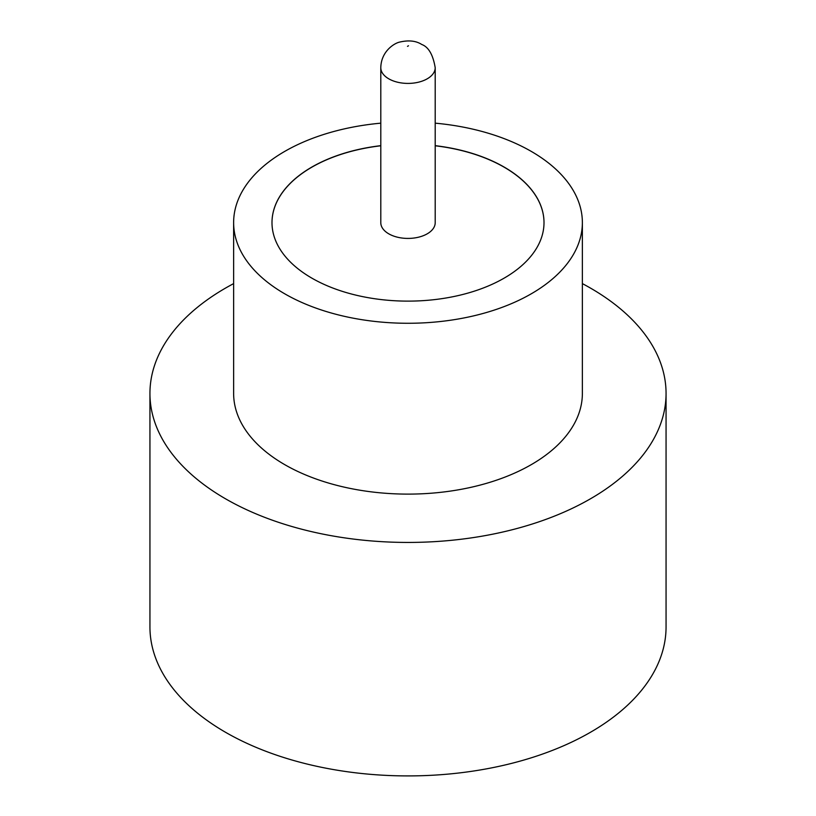 <?xml version="1.0" encoding="UTF-8"?>
<svg xmlns="http://www.w3.org/2000/svg" width="816" height="816" viewBox="0 0 816 816"><rect width="100%" height="100%" fill="white"/><g stroke="black" fill="none" stroke-linecap="round" stroke-linejoin="round"><path stroke-width="1.22" d="M388.763 233.825A27.203 15.708 0 0 0 418.414 237.221A27.203 15.708 0 0 0 435.203 222.717L435.203 67.708A27.203 15.708 180 0 1 418.414 82.212A27.203 15.708 180 0 1 388.763 78.815A27.203 15.708 180 0 1 380.797 67.708L380.797 222.717A27.203 15.708 0 0 0 388.763 233.825M380.797 123.165A174.369 100.664 0 0 0 233.631 222.605L233.631 393.445A174.369 100.664 0 0 0 284.702 464.63A174.369 100.664 0 0 0 474.728 486.448A174.369 100.664 0 0 0 582.369 393.445L582.369 222.605A174.369 100.664 0 0 0 531.298 151.419A174.369 100.664 0 0 0 435.203 123.165M233.631 222.605A174.369 100.664 0 0 0 284.702 293.791A174.369 100.664 0 0 0 474.728 315.608A174.369 100.664 0 0 0 582.369 222.605M233.631 283.611A258.06 148.991 0 0 0 149.94 393.445A258.06 148.991 0 0 0 225.522 498.8A258.06 148.991 0 0 0 506.756 531.094A258.06 148.991 0 0 0 666.06 393.445A258.06 148.991 0 0 0 590.478 288.089A258.06 148.991 0 0 0 582.369 283.611M149.94 393.445L149.94 626.933A258.06 148.991 0 0 0 225.522 732.278A258.06 148.991 0 0 0 506.756 764.572A258.06 148.991 0 0 0 666.06 626.933L666.06 393.445M380.797 145.666A136.007 78.52 0 0 0 271.993 222.605A136.007 78.52 0 0 0 311.834 278.123A136.007 78.52 0 0 0 460.051 295.147A136.007 78.52 0 0 0 544.007 222.605A136.007 78.52 0 0 0 504.166 167.076A136.007 78.52 0 0 0 435.203 145.666M544.007 222.656A136.007 78.52 0 0 0 504.166 167.198A136.007 78.52 0 0 0 435.203 145.778M380.797 145.778A136.007 78.52 0 0 0 271.993 222.656M407.51 46.349L408.49 45.778L407.51 46.349M435.203 67.708C433.031 54.733 428.543 46.991 421.75 44.472C416.007 40.79 408.673 39.984 399.718 42.075C394.536 43.085 381.092 51.153 380.797 67.708"/></g></svg>
